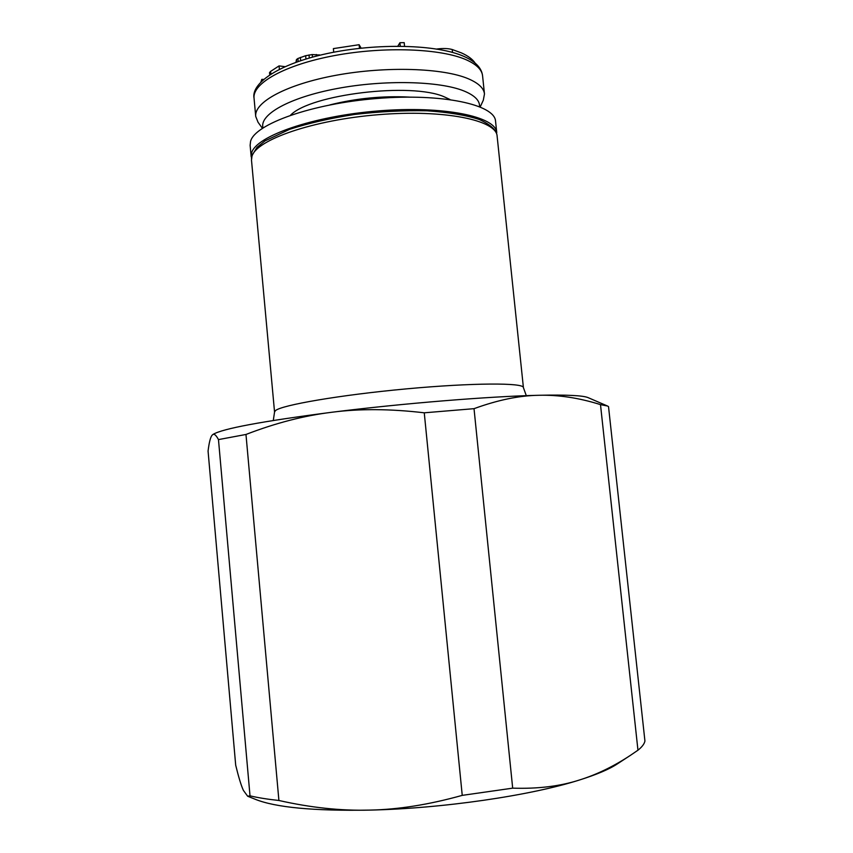 <?xml version="1.0" encoding="UTF-8"?>
<svg xmlns="http://www.w3.org/2000/svg" width="853" height="853" viewBox="0 0 853 853"><rect width="100%" height="100%" fill="white"/><g stroke="black" fill="none" stroke-linecap="round" stroke-linejoin="round"><path stroke-width="1.28" d="M251.464 158.349L251.624 152.932C255.825 136.224 312.667 116.157 378.284 110.922C443.923 105.527 496.179 116.584 496.755 132.695L495.561 121.265C494.943 104.663 442.654 93.116 377.069 98.479C311.484 103.671 254.716 124.175 250.569 141.374L250.132 145.33L251.187 156.771M436.789 49.026C442.995 48.216 448.134 48.386 452.218 49.517L461.473 52.918C468.105 55.914 472.647 59.294 475.1 63.058M480.218 106.924L483.32 100.174L484.472 93.99C483.864 88.211 478.512 83.146 468.414 78.807C443.304 68.005 386.313 66.054 336.519 75.192C286.629 84.266 253.949 102.157 255.719 116.424L258.043 122.256L262.393 128.281M263.001 127.875C259.109 114.728 288.932 97.605 336.604 88.627C384.159 79.574 439.743 80.971 464.128 91.047C474.748 95.451 479.887 100.654 479.557 106.646M397.818 46.158L399.94 42.714L404.194 42.65L404.557 46.243M333.715 52.225L333.374 48.61L359.124 44.708L361.118 48.152M295.98 62.237L296.439 59.582L297.9 58.494L305.641 55.712L312.23 54.549L320.291 55.104M269.719 74.776L269.516 72.601L270.625 71.396L279.059 65.905L284.87 66.651M260.901 81.984L261.807 79.361L263.609 79.404M400.292 46.169L399.94 42.714M359.486 48.333L359.124 44.708M300.683 60.627L300.384 57.396M298.177 61.469L297.9 58.494M296.673 61.992L296.439 59.582M319.235 55.36L319.182 54.827M316.452 56.053L316.303 54.496M312.475 57.098L312.23 54.549M309.298 57.983L309.01 54.944M305.95 58.964L305.641 55.712M279.368 69.242L279.059 65.905M270.87 74.03L270.625 71.396M261.956 80.928L261.807 79.361M212.717 434.625C214.178 433.505 216.086 435.158 218.475 439.594L245.973 434.465L278.91 800.487C310.865 807.695 341.115 810.894 369.648 810.105C313.776 811.075 275.658 807.471 255.303 799.304L247.647 796.212L243.361 790.336C241.111 785.368 238.563 776.976 235.695 765.184L208.068 451.077C209.113 442.515 210.435 437.248 212.034 435.275L213.026 434.412C222.441 428.664 262.106 421.275 332.03 412.234C402.648 403.362 489.803 396.325 538.968 395.28C566.691 394.694 583.068 395.483 588.112 397.637L607.528 406.028L600.491 404.621L637.959 750.203L630.559 755.257C613.627 766.41 596.599 774.663 579.475 779.994C596.78 774.545 609.458 769.15 617.519 763.787L630.559 755.257M247.647 796.212L250.014 795.838L218.475 439.594M245.973 434.465C275.647 423.003 304.34 415.592 332.03 412.234C359.614 408.619 390.354 408.822 424.261 412.809L474.023 408.672C497.779 399.993 519.424 395.525 538.968 395.28C558.608 394.779 579.112 397.893 600.491 404.621M637.959 750.203C642.01 746.983 644.335 743.933 644.932 741.044L608.52 406.593L607.528 406.028M474.023 408.672L512.685 788.151C537.912 788.972 560.176 786.253 579.475 779.994C530.875 795.54 442.43 808.527 369.648 810.105C398.116 809.572 428.984 804.667 462.241 795.369L424.261 412.809M512.685 788.151L462.241 795.369M278.91 800.487C267.586 799.272 257.958 797.726 250.014 795.838M409.493 97.103C382.56 95.739 356.021 98.34 329.876 104.908M450.032 99.534L444.349 96.869C411.583 82.112 310.353 94.331 290.574 115.176M452.516 52.417L452.218 49.517M466.463 59.891C441.31 48.514 384.351 46.233 334.632 55.552C284.806 64.796 252.211 83.327 254.045 98.212C251.113 84.148 276.041 64.625 327.168 53.547C377.154 42.799 437.514 44.356 464.288 56.565C475.601 61.661 481.689 68.08 482.574 75.81C481.945 69.775 476.571 64.465 466.463 59.891M497.118 136.128C496.841 130.392 490.923 124.847 479.375 119.516C465.962 115.155 448.497 112.255 426.99 110.794C403.8 110.336 379.67 111.551 354.603 114.451C330.164 118.258 308.498 123.216 289.615 129.325L265.016 140.884L257.02 147.324L251.891 155.747L251.496 160.204L251.944 156.398C256.156 139.849 313.019 119.91 378.657 114.665C444.306 109.259 496.563 120.156 497.118 136.128L523.411 387.625C524.009 382.634 472.637 382.73 406.412 388.872C340.208 394.96 281.362 405.111 275.402 410.666L274.549 412.031L273.291 420.476M255.719 116.424L254.045 98.212M484.472 93.99L482.574 75.81M274.549 412.031L251.496 160.204M523.411 387.625L526.29 395.664"/></g></svg>
